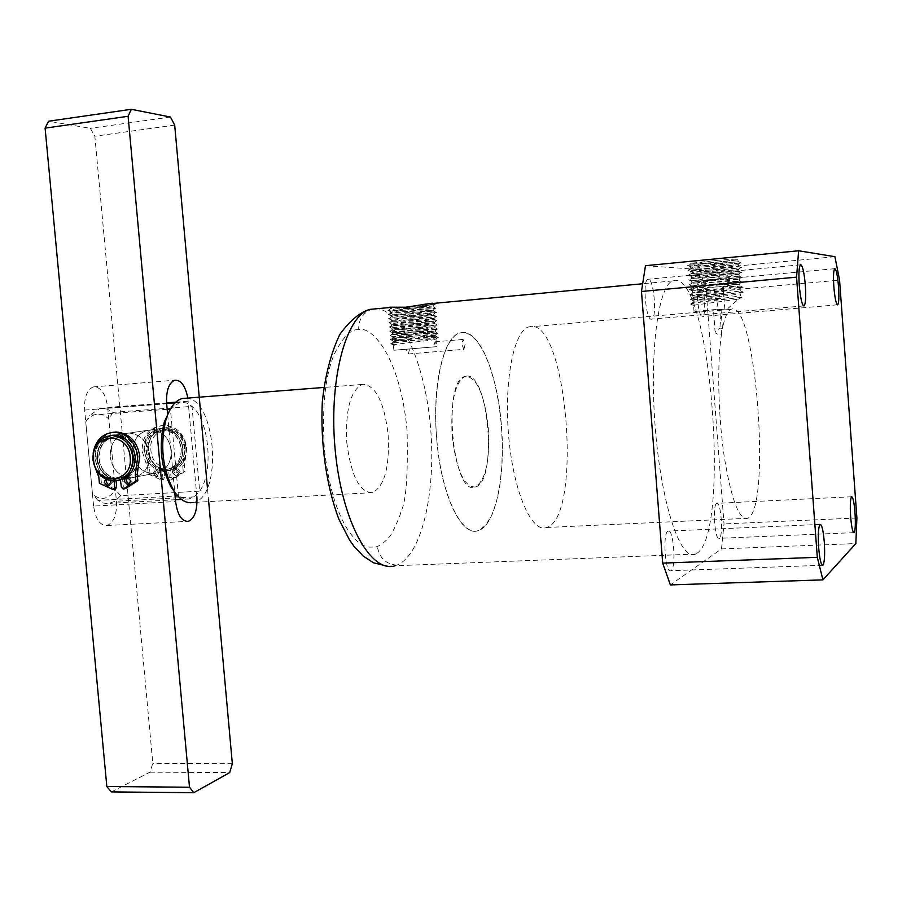 <?xml version="1.0" encoding="UTF-8"?>
<svg xmlns="http://www.w3.org/2000/svg" width="902" height="902" viewBox="0 0 902 902"><rect width="100%" height="100%" fill="white"/><g stroke="black" fill="none" stroke-linecap="round" stroke-linejoin="round"><path stroke-width="0.68" stroke-dasharray="4.51 3.38" d="M696.682 553.4C730.609 534.119 711.261 279.383 675.587 280.296L672.486 280.939C657.738 286.475 648.989 356.132 655.585 431.72C662 507.375 681.247 562.115 695.566 554.042L696.682 553.4M432.374 303.173L434.561 303.557L434.527 304.188L420.546 306.714L404.457 307.356M393.103 307.514L390.284 308.236L391.592 308.766C398.537 309.285 430.908 307.052 433.264 306.894L432.205 307.052C426.42 307.627 396.824 310.683 391.536 312.137L390.634 312.419L391.942 312.938C397.297 313.298 419.193 312.002 428.867 311.359L432.554 311.246C426.747 311.867 396.948 314.956 391.818 316.354L390.994 316.613L392.291 317.098C399.236 317.527 431.596 315.294 433.963 315.249L432.915 315.452C427.108 316.117 397.286 319.195 392.178 320.548L391.355 320.796L392.652 321.259C399.586 321.642 431.945 319.421 434.313 319.421L433.264 319.658C427.458 320.357 397.658 323.446 392.528 324.743L391.705 324.991L393.001 325.419C399.936 325.757 432.295 323.536 434.663 323.592L392.832 328.959L392.066 329.185L393.351 329.58C400.285 329.861 432.633 327.663 435.012 327.764L433.963 328.046C428.146 328.847 398.132 331.947 393.171 333.154L392.415 333.357L393.712 333.74L435.542 331.947L393.543 337.348L392.776 337.551L394.061 337.9L435.88 336.119L393.87 341.542L393.125 341.734L394.411 342.061L394.681 345.173L393.396 344.88C395.448 344.012 428.63 340.618 434.933 339.637L393.046 340.697C395.087 339.783 428.27 336.367 434.584 335.443L392.686 336.514C394.726 335.544 427.92 332.128 434.234 331.248L392.088 332.488L434.64 326.761C430.919 326.772 399.958 328.847 393.272 328.542L391.975 328.136C394.005 327.065 427.198 323.638 433.535 322.848L434.29 322.6C430.57 322.657 399.609 324.731 392.911 324.382L391.615 323.953C393.644 322.837 426.849 319.387 433.174 318.654L433.907 318.429C430.096 318.541 399.248 320.616 392.562 320.221L391.265 319.759C393.283 318.586 426.488 315.148 432.825 314.46L429.138 314.505C419.453 315.114 397.557 316.41 392.201 316.061L390.904 315.576C392.922 314.358 426.127 310.897 432.475 310.265L433.185 310.096C429.262 310.311 398.526 312.374 391.851 311.889L390.555 311.382C392.562 310.108 425.778 306.646 432.126 306.06L420.546 306.714M433.298 346.932L393.858 350.258L436.703 346.661L409.655 348.961L408.313 354.012L406.125 349.232L433.298 346.932L435.125 341.813L436.703 346.661M409.7 307.311L390.036 307.492M648.29 279.18L647.783 279.293C642.269 280.748 645.911 320.616 651.402 319.195L651.819 319.094C657.254 317.538 653.815 278.493 648.29 279.18M699.625 281.266L699.287 281.345C694.968 282.382 698.047 317.729 702.331 316.523L702.613 316.444C706.875 315.328 703.943 280.635 699.625 281.266M716.639 503.395C712.264 504.928 714.914 541.268 719.187 538.302L719.311 538.223C723.618 536.183 720.957 500.554 716.707 503.361L716.639 503.395M667.931 531.143C662.316 533.24 665.326 574.405 670.829 570.718L671.009 570.616C676.523 567.854 673.49 527.602 668.021 531.098L667.931 531.143M690.639 263.914C695.577 265.064 734.318 262.234 738.084 261.727L709.637 264.816L692.353 267.578L690.695 268.086L690.808 268.706C695.228 269.179 704.676 268.954 719.153 268.018L738.839 266.552L710.021 269.732L692.702 272.46L691.18 273.543L739.2 271.423L710.393 274.659L693.029 277.342L691.552 278.368L739.561 276.283L710.765 279.575L693.39 282.225L691.924 283.205L739.922 281.142L711.148 284.491L691.913 287.941L740.283 286.002L692.556 292.383L723.517 291.831L723.37 289.925L692.003 290.748L711.374 287.445L739.843 284.153L691.631 285.923L710.99 282.529L739.482 279.282L691.27 281.086L710.618 277.613L739.11 274.4L691.406 276.452L691.293 275.877L710.246 272.697L738.738 269.518L719.379 270.904C704.89 271.829 695.442 272.077 691.033 271.615L690.921 271.017L709.863 267.77L738.31 264.658L719.007 266.101C704.53 267.048 695.081 267.274 690.661 266.778L690.549 266.158L709.491 262.854L737.295 259.787C741.692 258.75 734.792 258.964 716.56 260.396L691.259 263.26L690.639 263.914C695.002 264.309 727.925 261.467 736.201 259.968M346.808 442.724C351.194 476.301 359.83 492.932 372.718 492.627L372.763 492.616C384.658 485.874 389.777 466.503 388.119 434.493C384.342 402.799 376.111 386.033 363.405 384.196L362.085 384.466C350.359 390.758 345.274 410.185 346.808 442.724M452.161 435.79C456.333 470.134 464.056 487.204 475.354 487.001L475.388 486.979C485.75 480.191 490.045 460.46 488.286 427.773C484.667 395.392 477.293 378.197 466.142 376.168L464.992 376.427C454.777 382.73 450.493 402.517 452.161 435.79M463.921 349.345L461.869 344.508L463.087 339.411L465.139 344.248L463.921 349.345M436.726 439.206C441.033 494.882 461.621 537.569 478.252 530.601L478.951 530.353C495.965 524.333 505.751 474.565 501.365 424.876C497.588 375.074 479.999 330.842 462.512 332.443L459.648 333.007C443.356 336.998 431.934 386.281 436.726 439.206M721.532 333.841C717.022 362.593 718.06 414.582 724.159 456.13C731.297 499.855 739.189 520.567 747.859 518.278L748.265 518.03C771.154 506.033 756.124 305.474 732.424 308.867L730.733 309.341C727.407 311.156 724.656 317.538 722.457 328.486L719.999 328.102L715.083 331.62L715.173 332.872L718.826 334.789L721.532 333.841L719.661 309.318L716.56 309.431C718.342 299.114 720.54 291.526 723.133 286.667M722.457 328.486L721.002 309.273L724.836 309.138L694.033 311.506L716.56 309.431M724.836 309.138L724.103 299.509L693.153 300.152L740.813 293.86L740.215 295.935L692.928 302.395L693.153 305.304L738.4 299.148L727.914 308.439M723.889 296.623L723.742 294.717L692.375 295.597L740.136 288.933L738.806 288.99L740.362 290.974L692.928 297.232L723.889 296.623L724.103 299.509M645.482 265.707L700.087 269.608L706.311 292.248L724.024 523.927L721.476 548.923L670.378 584.913M358.725 329.737C351.329 328.599 343.29 336.525 334.608 353.528C325.385 374.307 321.924 405.539 324.246 447.223L324.325 448.046C329.839 499.415 342.253 520.488 347.044 528.606C352.096 536.183 356.177 540.929 359.289 542.846C365.423 546.601 366.392 547.965 377.34 546.601C384.511 542.756 389.596 537.874 392.607 531.932C397.872 521.142 400.736 514.106 401.187 510.825C406.125 501.771 408.087 475.061 407.073 430.716L407.016 429.972C400.071 355.489 371.128 325.464 358.725 329.737C358.432 319.782 362.784 312.938 371.793 309.206M434.527 304.188L407.625 306.996M405.708 307.221L387.961 310.232C387.229 311.528 427.672 308.969 435.226 308.337L435.88 308.315C437.977 308.146 398.323 311.844 389.506 313.885L388.311 314.403C385.425 315.632 424.346 313.355 430.728 312.814L428.867 311.359M721.476 548.923L855.84 543.568M856.9 517.973L724.024 523.927M706.311 292.248L839.57 280.105M834.914 256.698L700.087 269.608M723.156 287.039L723.731 288.482C705.387 289.7 694.01 290.072 689.579 289.61L691.484 288.753C701.328 286.554 746.382 282.089 742.526 282.394L741.354 282.45C733.766 283.059 688.632 286.171 689.049 284.671L691.169 283.871C701.125 281.582 745.841 277.173 742.166 277.523L740.937 277.613C733.213 278.301 688.406 281.39 688.688 279.834L690.808 278.989C700.809 276.632 745.424 272.235 741.794 272.663L740.553 272.765C733.247 273.486 691.71 276.395 688.643 275.166L690.492 274.107C700.527 271.671 744.917 267.296 741.444 267.804L740.159 267.928C732.311 268.785 687.786 271.852 687.944 270.16L690.143 269.224C700.256 266.71 744.387 262.369 741.083 262.933L739.764 263.08C731.849 264.015 687.606 267.071 687.583 265.323L689.838 264.331L716.56 260.396M394.411 342.061L392.483 343.797L390.791 343.628L391.829 343.29C398.943 341.869 442.454 337.596 438.282 337.517L437.797 337.495C431.449 337.528 389.461 340.426 390.442 339.445L391.502 339.096C399.146 337.551 442.645 333.289 437.955 333.345L391.13 334.913C398.797 333.278 441.089 329.207 437.605 329.174L437.053 329.162C431.348 329.298 389.303 332.184 389.72 331.102L436.692 325.002C430.728 325.194 390.081 328.035 389.371 326.93L390.498 326.501C397.038 324.912 439.95 320.751 436.918 320.83L436.342 320.83C430.784 321.089 388.649 323.942 389.021 322.747L390.138 322.307C396.79 320.627 439.409 316.534 436.579 316.647L435.959 316.658C430.773 316.985 387.488 319.838 388.661 318.564L389.788 318.102C396.091 316.399 440.244 312.171 436.23 312.464L430.728 312.814L429.138 314.505M392.483 343.797L394.681 345.173M409.655 348.961L406.125 349.232M723.517 291.831L723.742 294.717M723.731 288.482L723.37 289.925M721.002 309.273L719.661 309.318M738.4 299.148L741.963 297.277L740.215 295.935M740.429 290.861L743.338 292.124L740.813 293.86M738.806 288.99L739.55 287.434L729.741 286.633M724.092 293.274C704.575 294.548 693.142 294.909 689.793 294.345L691.823 293.635C701.666 291.504 746.879 287.016 742.876 287.253L739.55 287.434M743.338 292.124L692.172 298.517L690.165 299.182L699.907 299.351L724.453 298.055M741.963 297.277C734.341 298.235 700.031 301.809 692.477 303.399L690.537 304.008L693.153 305.304M690.582 304.064L692.928 302.395M531.007 326.468L528.425 326.998C513.418 331.609 503.643 383.091 508.829 438.022C513.824 493.011 531.977 533.522 546.68 527.478L547.311 527.23C582.568 515.143 567.121 321.946 531.007 326.468M478.951 530.353L478.252 530.601C461.892 536.634 442.115 496.81 437.042 442.656C431.742 388.57 442.983 337.72 459.648 333.007L462.512 332.443L469.919 334.495L477.203 341.272L484.013 352.299L490.057 366.956L495.085 384.489L498.907 404.085L501.365 424.876L502.358 445.971L501.839 466.458L499.821 485.456L496.371 502.098L491.613 515.594L485.727 525.201L478.951 530.353M466.142 376.168L464.992 376.427C441.755 380.745 452.86 497.735 475.354 487.001L475.388 486.979C497.938 481.927 488.783 371.241 466.142 376.168M170.083 409.609L179.453 402.472L180.885 402.213L186.511 402.946L192.002 406.374C209.264 420.332 213.887 471.904 199.669 491.162L194.302 496.822L188.078 499.178L181.618 497.87L175.642 493.315M167.163 409.282L89.986 415.145L99.581 408.64L101.114 408.369L107.112 409.057L112.964 412.394L192.002 406.374L199.669 491.162L120.676 495.694L114.904 501.275L108.24 503.62L103.065 503.023L97.935 500.407L175.078 496.055M85.746 421.877C88.994 417.322 92.68 414.762 96.83 414.232C100.968 413.804 104.959 415.382 108.792 418.979L115.355 489.763C108.68 499.392 101.058 500.914 92.511 494.341L85.746 421.877L89.986 415.145M112.964 412.394L108.792 418.979M110.157 456.75C112.479 469.897 119.515 476.921 131.286 477.823C143.418 476.019 149.495 468.127 149.518 454.146C147.274 441.236 140.408 434.189 128.907 433.039C116.437 434.617 110.191 442.521 110.157 456.75C110.191 442.521 116.437 434.617 128.907 433.039C140.408 434.189 147.274 441.236 149.518 454.146C149.495 468.127 143.418 476.019 131.286 477.823C119.515 476.921 112.479 469.897 110.157 456.75M171.357 450.448C171.324 464.102 165.348 471.814 153.441 473.595C141.896 472.716 134.984 465.86 132.729 453.029C132.774 439.127 138.908 431.393 151.153 429.848C162.439 430.964 169.17 437.842 171.357 450.448C171.324 464.102 165.348 471.814 153.441 473.595C141.896 472.716 134.984 465.86 132.729 453.029C132.774 439.127 138.908 431.393 151.153 429.848C162.439 430.964 169.17 437.842 171.357 450.448M186.319 398.188C216.401 398.785 223.076 497.566 193.378 502.448L193.321 502.459M177.75 495.897L178.427 495.863L170.41 409.034M97.935 500.407L92.511 494.341M120.676 495.694L115.355 489.763M127.904 477.35C134.635 472.524 137.747 465.488 137.239 456.22C134.973 443.141 128.028 436.004 116.403 434.832C103.809 436.421 97.495 444.427 97.484 458.847C99.829 472.163 106.943 479.278 118.838 480.202L127.171 477.801M144.512 451.079C146.744 463.752 153.577 470.528 165.021 471.385C176.803 469.626 182.723 462.004 182.768 448.519C180.603 436.061 173.939 429.284 162.777 428.179C150.657 429.713 144.568 437.346 144.512 451.079C144.568 437.346 150.657 429.713 162.777 428.179C173.939 429.284 180.603 436.061 182.768 448.519C182.723 462.004 176.803 469.626 165.021 471.385C153.577 470.528 146.744 463.752 144.512 451.079M167.671 414.762L174.706 491.985M93.605 506.09L84.641 410.072C84.066 397.286 86.998 389.574 93.413 386.913C100.877 386.778 105.658 393.622 107.721 407.445L116.426 501.241C116.989 514.546 113.866 522.63 107.079 525.494C100.066 525.708 95.567 519.248 93.605 506.09L175.586 501.557M111.352 791.911L149.946 772.18L152.81 763.374L94.834 136.225L90.358 128.332L48.55 121.218M187.808 397.906L196.884 496.731L116.426 501.241M208.678 501.613L207.426 487.835M149.946 772.18L229.706 772.574M170.455 117.034L90.358 128.332M174.684 125.119L94.834 136.225M232.333 763.622L152.81 763.374M125.243 488.647L123.326 486.866L122.616 479.266L123.698 477.361L121.759 477.722L120.71 480.022C131.782 477.237 137.228 469.311 137.048 456.254C134.781 443.164 127.836 436.038 116.211 434.854C103.606 436.455 97.303 444.46 97.281 458.881C99.626 472.197 106.752 479.312 118.647 480.247L120.417 480.101M135.548 456.356C135.537 469.468 129.854 476.865 118.5 478.545C107.507 477.677 100.934 471.092 98.758 458.78C98.78 445.453 104.609 438.045 116.257 436.557C127.013 437.639 133.44 444.246 135.548 456.356M96.785 459.107C98.961 471.442 105.545 478.049 116.561 478.917C127.926 477.226 133.609 469.818 133.631 456.683C131.512 444.539 125.074 437.932 114.295 436.839C102.636 438.327 96.796 445.757 96.785 459.107M183.05 448.317C183.005 460.775 177.536 467.811 166.644 469.435C156.091 468.634 149.777 462.388 147.725 450.684C147.77 438.022 153.385 430.976 164.57 429.544C174.898 430.558 181.054 436.816 183.05 448.317M181.313 448.61C181.279 461.091 175.8 468.149 164.886 469.773C154.321 468.961 147.996 462.703 145.944 450.989C145.989 438.293 151.615 431.235 162.811 429.803C173.15 430.818 179.318 437.087 181.313 448.61M110.608 435.519C100.111 438.812 95.003 446.715 95.296 459.208C97.653 472.547 104.79 479.684 116.696 480.619L118.275 480.495M146.304 450.786C148.537 463.436 155.358 470.19 166.769 471.047C178.54 469.288 184.448 461.677 184.493 448.226C182.339 435.79 175.687 429.025 164.536 427.92C152.438 429.465 146.361 437.075 146.304 450.786M186.556 447.877C186.511 461.305 180.614 468.893 168.866 470.652C157.478 469.795 150.668 463.053 148.447 450.425C148.492 436.76 154.558 429.16 166.644 427.627C177.773 428.721 184.414 435.474 186.556 447.877M185.812 447.832C188.89 473.167 152.291 475.365 150.905 450.177C147.68 425.09 184.279 422.373 185.812 447.832M180.141 471.306L177.198 475.106L173.748 471.701L176.713 467.912L180.141 471.306M172.011 472.039L175.462 475.444L178.404 471.645L174.977 468.239L172.011 472.039M154.693 472.885L158.109 476.267L161.03 472.49L157.613 469.108L154.693 472.885M152.912 473.223L156.339 476.617L159.259 472.828L155.854 469.446L152.912 473.223M171.436 468.33C179.397 464.789 183.207 458.126 182.892 448.328C180.907 436.929 174.808 430.728 164.581 429.724C153.498 431.145 147.928 438.124 147.883 450.673C149.304 460.313 154.242 466.379 162.687 468.882L164.04 470.54L164.705 477.756L163.239 479.65L149.991 473.674L149.45 467.743L143.937 450.944C143.993 435.508 150.848 426.939 164.491 425.225C177.017 426.488 184.482 434.099 186.906 448.068L184.448 465.533L184.989 471.509L172.789 479.075L171.064 477.372L170.399 470.145L171.436 468.33L169.689 468.668C177.66 465.116 181.482 458.43 181.155 448.621C179.171 437.199 173.06 430.987 162.811 429.983C151.716 431.404 146.147 438.395 146.101 450.977C147.522 460.618 152.472 466.706 160.928 469.209L162.281 470.878L162.946 478.105L161.481 479.999L148.21 474.012L147.669 468.07L142.144 451.237C142.2 435.779 149.067 427.187 162.721 425.473C175.27 426.736 182.756 434.358 185.169 448.362L182.723 465.86L183.264 471.847L171.042 479.424L169.317 477.722L168.651 470.483L169.689 468.668M149.991 473.674L148.21 474.012M183.264 471.847L184.989 471.509M127.475 477.53L129.178 476.921L132.763 480.507L129.178 484.464M109.277 485.648L112.863 481.713L109.3 478.15L106.808 479.65M123.698 477.361C131.974 473.64 135.931 466.638 135.571 456.333C133.485 444.325 127.114 437.797 116.448 436.726C104.914 438.192 99.141 445.532 99.119 458.735C100.629 468.871 105.782 475.264 114.588 477.913L116.11 480.924M121.759 477.722C130.046 474.001 134.015 466.988 133.654 456.66C131.557 444.63 125.175 438.079 114.498 437.008C102.941 438.485 97.157 445.836 97.145 459.062C98.656 469.22 103.82 475.625 112.626 478.285L114.137 481.07M95.883 469.48L93.03 459.332L93.109 453.21M115.185 489.245L101.374 482.931L100.799 476.684L95.014 459.005C94.71 444.776 100.584 435.88 112.615 432.34M110.563 480.766L107.338 478.511L105.635 479.12M101.374 482.931L99.4 483.303M375.085 308.552C401.063 308.416 425.44 364.746 430.615 428.258C436.094 491.725 421.91 555.034 396.993 565.137L387.905 566.332M396.993 565.137C386.045 564.325 379.505 558.146 377.34 546.601M691.18 276.395L688.643 275.166L690.955 273.486M417.141 328.971L416.871 325.757M692.138 290.85L689.579 289.61L691.913 287.941M84.641 410.072L166.667 403.746M107.721 407.445L166.588 402.89M175.732 402.179L188.225 401.21M145.966 462.884L147.759 462.568M161.21 479.977L162.969 479.627M162.946 478.105L164.705 477.756M164.04 470.54L162.281 470.878M160.928 469.209L162.687 468.882M168.651 470.483L170.399 470.145M171.064 477.372L169.317 477.722M171.369 479.368L173.116 479.018M184.448 465.533L182.723 465.86M185.203 460.155L183.478 460.471M149.45 467.743L147.669 468.07M97.044 471.599L99.017 471.25M112.953 489.617L114.904 489.222M115.997 479.661L114.047 480.033M112.626 478.285L114.588 477.913M120.676 479.627L122.616 479.266M123.326 486.866L121.387 487.249M100.799 476.684L98.825 477.057M390.555 311.382L390.634 312.419M390.904 315.576L390.994 316.613M391.265 319.759L391.355 320.796M391.615 323.953L391.705 324.991M391.975 328.136L392.066 329.185M392.325 332.319L392.415 333.357M392.686 336.514L392.776 337.551M393.035 340.697L393.125 341.734M393.396 344.88L393.847 350.258M433.185 305.902L433.264 306.894M433.535 310.085L433.614 311.077M433.885 314.257L433.963 315.249M434.234 318.417L434.313 319.421M434.584 322.589L434.663 323.592M434.933 326.772L435.012 327.764M435.283 330.933L435.362 331.936M435.632 335.104L435.711 336.096M435.982 339.276L436.602 346.684M800.48 264.816L647.783 279.293M834.666 268.695L699.287 281.345M853.687 532.654L719.187 538.302M822.32 565.283L670.829 570.718M692.556 292.383L692.409 290.444M692.184 287.524L692.037 285.584M691.811 282.664L691.665 280.736M691.439 277.805L691.293 275.877M691.067 272.945L690.921 271.017M690.695 268.086L690.549 266.158M739.922 286.002L739.775 284.074M739.55 281.153L739.403 279.225M739.189 276.305L739.042 274.366M738.817 271.446L738.67 269.506M738.456 266.586L738.31 264.658M738.084 261.727L737.937 259.799M362.085 384.466L323.773 387.454M434.978 341.835L462.952 339.434M546.68 527.478L747.859 518.278M528.425 326.998L730.733 309.341M694.033 311.506L693.525 305.011M693.3 302.091L693.153 300.152M692.928 297.232L692.781 295.304M740.26 290.557L740.136 288.933M672.486 280.939L642.449 283.769M695.566 554.042L395.121 565.768M390.216 307.469L390.284 308.236M390.679 315.779L388.322 314.403M433.185 310.096L435.226 308.337M390.329 311.607L387.961 310.22M432.825 305.925L434.865 304.177M435.531 304.132L434.561 303.557M803.626 305.925L651.819 319.094M837.372 304.808L702.613 316.444M851.578 496.765L716.707 503.361M820.053 524.423L668.021 531.098M391.197 307.932L389.168 309.679M433.467 306.905L435.88 308.315M391.536 312.137L389.506 313.885M738.839 266.552L741.444 267.804M692.702 272.46L690.492 274.107M690.143 269.224L692.353 267.578M741.083 262.933L738.479 261.681M689.838 264.331L691.259 263.271M690.526 271.401L687.944 270.16M737.554 264.726L739.764 263.08M690.165 266.564L687.583 265.323M688.316 274.997L690.898 276.249M740.159 267.928L737.949 269.574M372.763 492.616L193.378 502.448M434.854 323.604L437.256 325.002M390.498 326.501L392.528 324.754M436.918 320.83L434.516 319.421M390.138 322.307L392.178 320.548M436.568 316.658L434.166 315.249M389.788 318.102L391.829 316.354M436.218 312.475L433.817 311.077M433.907 318.429L435.959 316.658M391.028 319.951L388.661 318.564M433.535 314.257L435.576 312.498M436.692 325.002L434.64 326.772M389.371 326.93L391.739 328.317M436.342 320.83L434.29 322.6M389.021 322.747L391.389 324.134M739.922 281.142L742.526 282.394M693.694 287.107L691.484 288.764M691.169 283.871L693.39 282.225M742.166 277.534L739.561 276.283M690.808 279L693.029 277.342M741.794 272.663L739.2 271.423M408.448 353.979L464.045 349.322M393.87 341.554L391.84 343.301M438.282 337.517L435.88 336.119M391.502 339.107L393.543 337.348M437.955 333.345L435.553 331.947M391.141 334.913L393.182 333.154M437.605 329.185L435.204 327.776M390.803 330.707L392.832 328.959M393.159 345.015L390.791 343.628M435.734 339.265L437.797 337.495M392.81 340.832L390.442 339.445M435.373 335.093L437.436 333.323M392.449 336.66L390.081 335.273M435.001 330.933L437.053 329.162M392.099 332.488L389.72 331.102M691.631 285.923L689.049 284.671M738.727 279.259L740.937 277.613M691.27 281.086L688.688 279.834M738.343 274.422L740.553 272.765M689.421 289.508L692.003 290.748M741.354 282.45L739.144 284.107M715.173 332.872L713.426 309.882M691.823 293.635L694.055 291.977M742.876 287.253L740.283 286.002M690.165 299.182L692.747 300.434M689.793 294.345L692.375 295.597M741.737 287.298L739.516 288.956M741.715 291.38L740.643 290.861M694.393 296.859L692.172 298.517M690.537 304.008L693.108 305.259M692.477 303.399L694.698 301.742M189.77 498.907L181.46 499.37M175.416 499.708L110.044 503.35M118.647 480.247L165.021 471.385L118.838 480.202M179.453 402.472L175.067 402.811M166.633 403.465L99.581 408.64M116.211 434.854L162.777 428.179L116.403 434.832M93.413 386.913L174.74 380.227M107.079 525.494L186.421 521.469M118.5 478.545L116.561 478.917M166.644 469.435L164.886 469.773M114.351 481.059L116.696 480.619M166.769 471.047L168.866 470.652M116.257 436.557L114.295 436.839M164.57 429.544L162.811 429.803M164.536 427.92L166.644 427.627M175.462 475.444L177.198 475.106M156.339 476.617L158.109 476.267M162.811 429.983L164.581 429.724M162.721 425.473L164.491 425.225M174.977 468.239L176.713 467.912M155.854 469.446L157.613 469.108M161.481 479.999L163.239 479.65M171.042 479.424L172.789 479.075M128.704 484.69L129.708 484.498M108.77 485.885L109.83 485.682M114.498 437.008L116.448 436.726M127.25 477.293L129.178 476.921M107.338 478.511L109.3 478.15M123.191 489.042L125.119 488.658"/><path stroke-width="1.35" d="M404.457 307.356L389.585 307.199L405.708 307.221L432.374 303.173M800.818 264.726L800.48 264.816C798.958 266.857 798.552 273.667 799.262 285.235C800.39 297.897 801.923 304.808 803.862 305.981L804.133 305.879C805.655 303.782 806.061 296.983 805.351 285.483C804.268 273.114 802.757 266.203 800.818 264.726M834.891 268.638L834.666 268.695C833.493 270.408 833.211 276.395 833.843 286.656C834.801 297.739 836.03 303.805 837.541 304.842L837.721 304.775C838.905 303.016 839.176 297.029 838.544 286.847C837.62 275.967 836.402 269.901 834.891 268.638M851.544 496.788C850.282 499.043 849.988 505.706 850.654 516.801C851.556 527.309 852.694 532.597 854.07 532.631L854.149 532.563C855.378 530.117 855.66 523.464 854.995 512.618C854.104 502.155 852.965 496.867 851.578 496.765L851.544 496.788M819.997 524.468C818.362 527.219 817.911 534.909 818.655 547.559C819.715 559.477 821.124 565.374 822.883 565.261L823.007 565.159C824.597 562.16 825.026 554.482 824.293 542.147C823.255 530.297 821.846 524.389 820.053 524.423L819.997 524.468M670.378 584.913L662.699 563.119L641.469 291.481L645.482 265.707L798.62 250.767L834.914 256.698L839.57 280.105L856.9 517.973L855.84 543.568L822.94 579.873L670.378 584.913M662.699 563.119L817.302 557.323L796.567 277.139L641.469 291.481M817.302 557.323L822.94 579.873M798.62 250.767L796.567 277.139M193.321 502.459C186.297 503.88 179.735 499.821 173.612 490.293C162.383 468.905 159.846 445.329 166.002 419.565C169.824 407.512 175.259 400.488 182.272 398.504L186.319 398.188M175.642 493.315L171.335 487.587C160.917 467.766 158.56 445.926 164.277 422.057L170.083 409.609M175.078 496.055L177.75 495.897M170.41 409.034L167.163 409.282M127.171 477.801L127.904 477.35M45.1 128.129L106.831 786.533L189.499 787.221L128.107 116.29L45.1 128.129L48.55 121.218L131.297 109.3L128.107 116.29M187.808 397.906C185.293 385.74 180.93 379.843 174.74 380.227C168.753 382.876 166.058 390.724 166.667 403.746L167.671 414.762M174.706 491.985L175.586 501.557C177.491 514.963 181.73 521.57 188.281 521.367C194.618 518.492 197.482 510.273 196.884 496.731M106.831 786.533L111.352 791.911L193.772 792.7L189.499 787.221M193.772 792.7L229.706 772.574L232.333 763.622L208.678 501.613M207.426 487.835L174.684 125.119L170.455 117.034L131.297 109.3M120.417 480.101L121.387 487.249L123.191 489.042L125.243 488.647M92.917 459.603C95.274 472.975 102.422 480.123 114.351 481.059C126.652 479.233 132.808 471.205 132.819 456.976C130.542 443.829 123.563 436.658 111.904 435.474C99.265 437.075 92.929 445.114 92.917 459.603M118.275 480.495C129.651 477.902 135.266 469.931 135.131 456.581C132.853 443.468 125.897 436.32 114.261 435.136L110.608 435.519M93.56 459.659C95.093 486.392 133.462 484.148 130.181 457.246C128.49 430.209 90.11 433.028 93.56 459.659M129.178 484.464L126.111 480.913L127.475 477.53M125.547 477.891L124.172 481.285L127.78 484.87L130.846 480.879L127.25 477.293L125.93 477.654M106.808 479.65L106.256 482.108L109.277 485.648M105.635 479.12L104.294 482.491L107.879 486.065L110.901 482.085L110.563 480.766M93.109 453.21C95.522 440.221 102.625 433.242 114.396 432.261C127.464 433.603 135.277 441.653 137.837 456.378L135.323 474.802L135.909 481.104L123.529 488.997M112.615 432.34L116.347 431.99C129.403 433.332 137.205 441.349 139.754 456.062L137.239 474.429L137.814 480.732L125.468 488.602M114.137 481.07L114.746 487.644L113.235 489.628L99.4 483.303L98.825 477.057L95.883 469.48M116.11 480.924L116.696 487.26L115.185 489.245L113.686 489.538M135.909 481.104L137.814 480.732M395.121 565.768C371.207 573.717 342.354 522.867 335.397 452.195C328.148 381.614 345.556 315.621 369.989 309.375L371.793 309.206M166.588 402.89L175.732 402.179M114.746 487.644L116.696 487.26M137.239 474.429L135.323 474.802M138.006 468.792L136.101 469.141M822.883 565.261L822.32 565.283M642.449 283.769L423.613 304.335M391.017 307.402L369.989 309.375C360.135 312.024 350.044 320.424 339.727 334.586C330.842 353.336 325.036 375.841 322.307 402.112C320.3 443.096 326.332 485.907 338.848 519.157L349.615 540.106L353.843 546.093L363.1 555.959L373.451 562.78L387.905 566.332M323.773 387.454L182.272 398.504M171.335 487.587L173.612 490.293M164.277 422.057L166.002 419.565M181.46 499.37L175.416 499.708M175.067 402.811L166.633 403.465M186.421 521.469L188.281 521.367M111.904 435.474L114.261 435.136M127.78 484.87L128.704 484.69M107.879 486.065L108.77 485.885M114.396 432.261L116.347 431.99"/></g></svg>

